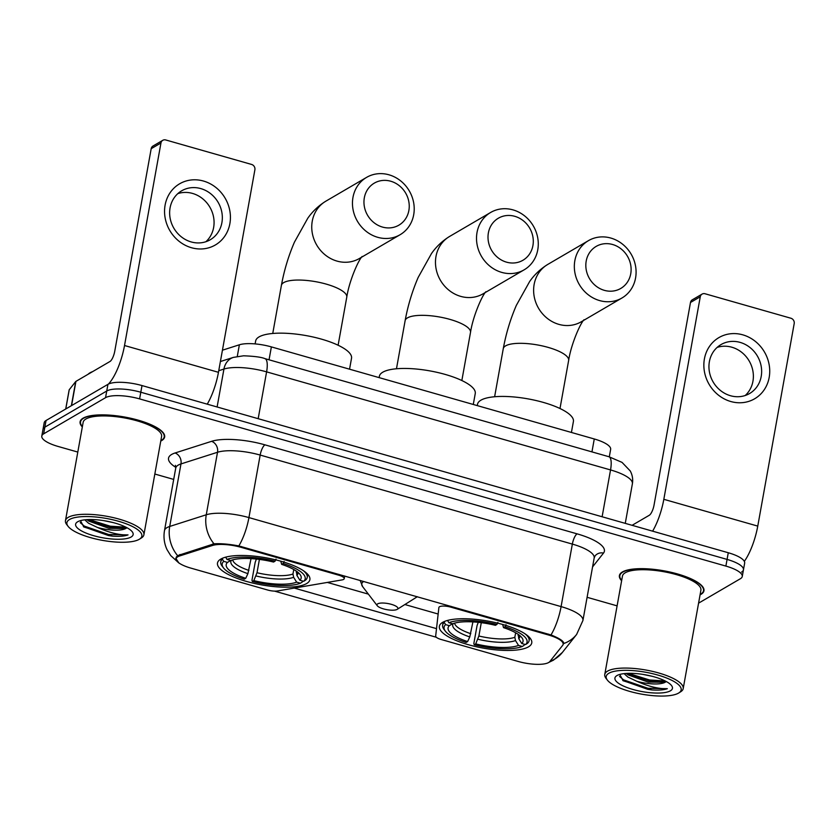 <?xml version="1.0" encoding="UTF-8"?>
<svg xmlns="http://www.w3.org/2000/svg" width="836" height="836" viewBox="0 0 836 836"><rect width="100%" height="100%" fill="white"/><g stroke="black" fill="none" stroke-linecap="round" stroke-linejoin="round"><path stroke-width="1.25" d="M548.395 634.963A23.91 6.991 -169.8 0 1 563.14 644.337A23.91 6.991 -169.8 0 1 562.67 645.35L549.858 661.516A23.91 6.991 -169.8 0 1 548.667 662.509A23.91 6.991 -169.8 0 1 518.006 661.412L441.136 639.488A8.851 2.592 10.2 0 1 435.671 636.071L438.89 607.532A8.851 2.592 10.2 0 1 439.517 606.748A8.851 2.592 10.2 0 1 450.876 607.155L548.395 634.963L548.552 634.148M306.613 583.57A46.941 13.721 -169.8 0 0 309.884 579.641A46.941 13.721 -169.8 0 0 273.675 559.368A46.941 13.721 -169.8 0 0 220.777 559.096A46.941 13.721 -169.8 0 0 217.496 563.015A46.941 13.721 -169.8 0 0 253.705 583.288A46.941 13.721 -169.8 0 0 306.613 583.57M528.488 646.845A46.941 13.721 -169.8 0 0 531.759 642.915A46.941 13.721 -169.8 0 0 495.549 622.642A46.941 13.721 -169.8 0 0 442.652 622.36A46.941 13.721 -169.8 0 0 439.37 626.289A46.941 13.721 -169.8 0 0 475.579 646.562A46.941 13.721 -169.8 0 0 528.488 646.845M190.859 568.114L267.739 590.038A8.851 2.592 10.2 0 0 277.489 590.958L342.008 579.912A8.851 2.592 10.2 0 0 344.233 578.658A8.851 2.592 10.2 0 0 338.779 575.189L241.249 547.371A23.91 6.991 -169.8 0 0 212.448 545.48L179.656 555.95A23.91 6.991 -169.8 0 0 176.124 558.751A23.91 6.991 -169.8 0 0 190.859 568.114M222.428 350.2L239.378 344.787A26.564 7.764 10.2 0 1 271.376 346.898L594.271 438.973A26.564 7.764 10.2 0 1 610.646 449.381L609.308 456.832M700.066 594.835A42.95 12.561 -169.8 0 0 700.955 594.375A42.95 12.561 -169.8 0 0 703.954 590.78A42.95 12.561 -169.8 0 0 670.817 572.232A42.95 12.561 -169.8 0 0 622.402 571.97A42.95 12.561 -169.8 0 0 619.403 575.565A42.95 12.561 -169.8 0 0 621.629 580.727M160.763 441.053A42.95 12.561 -169.8 0 0 161.651 440.582A42.95 12.561 -169.8 0 0 164.65 436.988A42.95 12.561 -169.8 0 0 131.513 418.439A42.95 12.561 -169.8 0 0 83.098 418.178A42.95 12.561 -169.8 0 0 80.099 421.772A42.95 12.561 -169.8 0 0 82.325 426.935M177.587 555.616A30.995 25.947 -107.7 0 1 169.718 526.45A35.425 10.356 10.2 0 0 166.97 527.631A35.425 10.356 10.2 0 0 164.493 530.588C163.354 537.235 164.211 543.599 167.054 549.68L170.69 555.553L178.914 563.036L175.79 558.27L177.587 555.616L214.016 543.818C220.62 543.379 228.897 544.079 238.835 545.929L550.997 634.942C559.671 638.401 563.903 641.264 563.704 643.532L563.109 644.483M741.595 572.054A26.564 7.764 -169.8 0 0 743.455 569.828L744.646 563.161A26.564 7.764 -169.8 0 0 728.271 552.742L142.005 385.563A26.564 7.764 -169.8 0 0 107.938 384.341L46.053 420.498L44.851 427.165A26.564 7.764 -169.8 0 0 43.002 429.39A26.564 7.764 -169.8 0 1 44.851 427.165L106.736 391.008L44.851 427.165L43.66 433.832A26.564 7.764 -169.8 0 0 41.8 436.058A26.564 7.764 -169.8 0 0 58.175 446.476L77.8 452.067M142.005 385.563L140.803 392.23A26.564 7.764 -169.8 0 0 106.736 391.008A26.564 7.764 -169.8 0 1 140.803 392.23L727.069 559.409L140.803 392.23L139.602 398.897A26.564 7.764 -169.8 0 0 105.545 397.675L43.66 433.832M743.455 569.828A26.564 7.764 -169.8 0 0 727.069 559.409A26.564 7.764 -169.8 0 1 743.455 569.828L742.253 576.495A26.564 7.764 -169.8 0 0 725.878 566.087L139.602 398.897M563.736 643.407L563.704 643.532A30.995 29.281 -141.6 0 0 576.631 634.43L582.922 620.49L594.177 557.967A35.425 10.356 -169.8 0 0 572.336 544.09L260.174 455.066A35.425 10.356 -169.8 0 0 217.517 452.266L180.973 463.928A35.425 10.356 -169.8 0 0 178.214 465.109A35.425 10.356 -169.8 0 0 175.738 468.076L175.403 465.338M436.308 637.251L274.542 591.115M436.507 628.641L294.282 588.084M154.827 474.033L173.7 479.415M587.091 597.301L617.104 605.86M698.572 603.153L740.393 578.721A26.564 7.764 -169.8 0 0 742.253 576.495M46.053 420.498A26.564 7.764 -169.8 0 0 44.203 422.723L41.8 436.058M742.796 334.839A35.425 32.05 -120.3 0 1 769.183 377.412A35.425 32.05 -120.3 0 1 730.8 401.52A35.425 32.05 -120.3 0 1 704.403 358.937A35.425 32.05 -120.3 0 1 742.796 334.839M730.497 395.731A28.34 25.644 59.7 0 0 749.589 393.526A28.34 25.644 59.7 0 0 761.147 366.074A28.34 25.644 59.7 0 0 740.09 342.384A28.34 25.644 59.7 0 0 720.998 344.589A28.34 25.644 59.7 0 0 709.44 372.041A28.34 25.644 59.7 0 0 730.497 395.731M717.11 347.431A28.34 25.644 -120.3 0 1 731.824 347.212A28.34 25.644 -120.3 0 1 752.285 368.331A28.34 25.644 -120.3 0 1 745.2 395.512M744.322 561.384A35.425 10.973 -74.1 0 0 757.761 526.105L794.2 323.553A4.431 4.002 59.7 0 0 790.898 318.234L705.062 293.76A4.431 4.002 59.7 0 0 700.265 296.77L690.494 302.475L654.055 505.028A8.851 2.748 105.9 0 1 649.3 515.258L632.089 525.311M652.613 531.173A35.425 10.973 -74.1 0 0 663.826 499.311L700.265 296.77M690.494 302.475A4.431 4.002 -120.3 0 1 692.312 299.81L702.083 294.105M608.859 673.262A38.08 11.129 -169.8 0 0 607.396 680.128A38.08 11.129 -169.8 0 0 641.348 694.089A38.08 11.129 -169.8 0 0 678.498 693.128A38.08 11.129 -169.8 0 0 678.759 692.971A38.08 11.129 -169.8 0 0 657.347 674.913A38.08 11.129 -169.8 0 0 608.859 673.262M680.42 691.915A39.856 11.652 -169.8 0 0 680.692 691.759A39.856 11.652 -169.8 0 0 683.2 688.582A39.856 11.652 -169.8 0 0 652.456 671.371A39.856 11.652 -169.8 0 0 607.542 671.141A39.856 11.652 -169.8 0 0 604.762 674.474A39.856 11.652 -169.8 0 0 606.006 678.32L607.396 680.128M683.2 688.582L700.902 590.226A39.856 11.652 -169.8 0 0 670.148 573.015A39.856 11.652 -169.8 0 0 625.234 572.785A39.856 11.652 -169.8 0 0 622.454 576.119L604.762 674.474M700.129 594.49A42.511 12.425 -169.8 0 0 700.547 594.26A42.511 12.425 -169.8 0 0 703.515 590.697A42.511 12.425 -169.8 0 0 670.723 572.346A42.511 12.425 -169.8 0 0 622.81 572.085A42.511 12.425 -169.8 0 0 619.842 575.649A42.511 12.425 -169.8 0 0 621.691 580.372M652.195 676.314L643.051 674.422M619.748 674.443L623.154 680.765L651.902 689.94C658.684 690.4 663.836 689.982 667.337 688.686C658.914 689.042 648.726 686.565 636.75 681.246A22.144 6.469 -169.8 0 0 665.132 682.26L648.203 682.103L628.212 674.945L626.195 673.44M636.75 681.246L627.836 677.024L624.105 673.628M670.399 690.818A29.229 8.548 -169.8 0 0 671.548 685.572A29.229 8.548 -169.8 0 0 645.496 674.84A29.229 8.548 -169.8 0 0 616.958 675.572A29.229 8.548 -169.8 0 0 616.738 675.707A29.229 8.548 -169.8 0 0 633.218 689.554A29.229 8.548 -169.8 0 0 670.399 690.818M665.132 682.26L666.313 681.549M667.337 688.686L648.025 688.31L623.656 679.898L619.518 676.439M665.226 680.974L649.53 679.971L628.317 673.346M651.902 689.94L647.837 689.355L622.757 680.473M665.749 681.946L649.342 681.016L626.342 673.429M612.589 244.499A24.359 22.039 59.7 0 0 586.203 261.072A24.359 22.039 59.7 0 0 604.344 290.343A24.359 22.039 59.7 0 0 630.741 273.769A24.359 22.039 59.7 0 0 612.589 244.499M599.59 300.573A33.21 30.044 -120.3 0 1 574.917 272.818A33.21 30.044 -120.3 0 1 588.46 240.643A33.21 30.044 -120.3 0 1 610.834 238.061A33.21 30.044 -120.3 0 1 635.506 265.827A33.21 30.044 -120.3 0 1 621.963 297.992A33.21 30.044 -120.3 0 1 599.59 300.573M518.268 634.419L518.759 638.673L521.779 643.511A38.08 11.129 -169.8 0 0 521.852 637.669A38.08 11.129 -169.8 0 0 503.523 627.627L505.038 626.749L505.989 624.701M524.381 644.253L524.193 645.277L522.27 646.479A42.155 12.321 -169.8 0 1 474.2 644.765L473.845 643.48L477.053 625.641L478.265 622.318M571.427 432.463L573.402 421.511A48.707 14.243 -169.8 0 0 535.813 400.475A48.707 14.243 -169.8 0 0 480.919 400.183A48.707 14.243 -169.8 0 0 477.523 404.258L477.283 405.606M445.4 631.201A42.155 12.321 -169.8 0 1 445.609 624.617L444.282 622.486A43.921 12.843 -169.8 0 0 442.631 625.161A43.921 12.843 -169.8 0 0 444.01 629.393L445.4 631.201A42.155 12.321 -169.8 0 0 466.101 642.456L467.606 641.578L469.78 636.928L472.915 621.89M444.282 622.486L444.459 621.472M447.563 620.427L448.859 622.715A42.155 12.321 -169.8 0 1 496.939 624.44L497.89 622.392M448.817 620.113A43.921 12.843 -169.8 0 0 447.532 620.584M505.038 626.749A42.155 12.321 -169.8 0 1 525.53 644.577L527.453 643.375A43.921 12.843 -169.8 0 0 529.094 640.71A43.921 12.843 -169.8 0 0 525.06 633.834M445.609 624.617L449.35 625.694A38.08 11.129 -169.8 0 0 467.606 641.578M496.939 624.44L495.424 625.318A38.08 11.129 -169.8 0 0 452.61 623.792L448.859 622.715M525.53 644.577L521.779 643.511M452.475 623.75L449.35 625.694M503.523 627.627L502.666 624.471M474.2 644.765L475.705 643.887A38.08 11.129 -169.8 0 0 518.519 645.413L522.27 646.479M481.285 622.674L478.882 636.008L475.705 643.887M518.519 645.413L515.498 640.575L514.83 637.293L515.645 632.779M390.715 181.224A24.359 22.039 59.7 0 0 364.329 197.798A24.359 22.039 59.7 0 0 382.47 227.068A24.359 22.039 59.7 0 0 408.867 210.494A24.359 22.039 59.7 0 0 390.715 181.224M377.715 237.309A33.21 30.044 -120.3 0 1 353.043 209.543A33.21 30.044 -120.3 0 1 366.586 177.378A33.21 30.044 -120.3 0 1 388.959 174.797A33.21 30.044 -120.3 0 1 413.632 202.552A33.21 30.044 -120.3 0 1 400.089 234.728A33.21 30.044 -120.3 0 1 377.715 237.309M296.393 571.155L296.885 575.408L299.905 580.236A38.08 11.129 -169.8 0 0 299.978 574.405A38.08 11.129 -169.8 0 0 281.648 564.363L283.153 563.474L284.115 561.426M302.507 580.978L302.318 582.013L300.396 583.214A42.155 12.321 -169.8 0 1 252.326 581.49L251.97 580.205L255.179 562.367L256.391 559.054M349.552 369.188L351.528 358.236A48.707 14.243 -169.8 0 0 313.939 337.201A48.707 14.243 -169.8 0 0 259.045 336.908A48.707 14.243 -169.8 0 0 255.649 340.983L255.116 343.899M223.525 567.926A42.155 12.321 -169.8 0 1 223.734 561.353L222.407 559.221A43.921 12.843 -169.8 0 0 220.756 561.886A43.921 12.843 -169.8 0 0 222.136 566.118L223.525 567.926A42.155 12.321 -169.8 0 0 244.227 579.181L245.732 578.303L247.905 573.653L251.04 558.615M222.407 559.221L222.585 558.197M225.689 557.152L226.984 559.451A42.155 12.321 -169.8 0 1 275.065 561.165L276.016 559.117M226.943 556.839A43.921 12.843 -169.8 0 0 225.657 557.319M283.153 563.474A42.155 12.321 -169.8 0 1 303.656 581.313L305.579 580.111A43.921 12.843 -169.8 0 0 307.22 577.446A43.921 12.843 -169.8 0 0 303.186 570.56M223.734 561.353L227.476 562.419A38.08 11.129 -169.8 0 0 245.732 578.303M275.065 561.165L273.55 562.053A38.08 11.129 -169.8 0 0 230.736 560.517L226.984 559.451M303.656 581.313L299.905 580.236M230.6 560.475L227.476 562.419M281.648 564.363L280.781 561.196M252.326 581.49L253.831 580.612A38.08 11.129 -169.8 0 0 296.644 582.149L300.396 583.214M259.411 559.399L257.007 572.733L253.831 580.612M296.644 582.149L293.624 577.31L292.955 574.018L293.77 569.515M514.777 216.315A24.359 22.039 59.7 0 0 488.381 232.889A24.359 22.039 59.7 0 0 506.532 262.159A24.359 22.039 59.7 0 0 532.919 245.596A24.359 22.039 59.7 0 0 514.777 216.315M501.767 272.4A33.21 30.044 -120.3 0 1 477.095 244.634A33.21 30.044 -120.3 0 1 490.638 212.469A33.21 30.044 -120.3 0 1 513.022 209.888A33.21 30.044 -120.3 0 1 537.694 237.643A33.21 30.044 -120.3 0 1 524.151 269.819A33.21 30.044 -120.3 0 1 501.767 272.4M377.705 603.843A10.628 3.104 -169.8 0 0 377.297 605.755A10.628 3.104 -169.8 0 0 386.775 609.653A10.628 3.104 -169.8 0 0 397.142 609.381A10.628 3.104 -169.8 0 0 397.215 609.339A10.628 3.104 -169.8 0 0 391.238 604.303A10.628 3.104 -169.8 0 0 377.705 603.843M473.28 404.467L475.256 393.526A48.707 14.243 -169.8 0 0 437.677 372.49A48.707 14.243 -169.8 0 0 382.784 372.198A48.707 14.243 -169.8 0 0 379.377 376.273L379.136 377.621M203.493 181.046A35.425 32.05 -120.3 0 1 229.879 223.62A35.425 32.05 -120.3 0 1 191.496 247.728A35.425 32.05 -120.3 0 1 165.1 205.144A35.425 32.05 -120.3 0 1 203.493 181.046M191.193 241.938A28.34 25.644 59.7 0 0 210.285 239.733A28.34 25.644 59.7 0 0 221.843 212.281A28.34 25.644 59.7 0 0 200.786 188.591A28.34 25.644 59.7 0 0 181.694 190.796A28.34 25.644 59.7 0 0 170.136 218.248A28.34 25.644 59.7 0 0 191.193 241.938M177.807 193.638A28.34 25.644 -120.3 0 1 192.52 193.419A28.34 25.644 -120.3 0 1 212.981 214.538A28.34 25.644 -120.3 0 1 205.896 241.719M207.244 404.164A35.425 10.973 -74.1 0 0 218.457 372.313L254.896 169.76A4.431 4.002 59.7 0 0 251.594 164.441L165.758 139.967A4.431 4.002 59.7 0 0 160.961 142.977L151.191 148.683L114.751 351.235A8.851 2.748 105.9 0 1 109.997 361.476L75.93 381.373L71.572 405.585M108.398 384.09A35.425 10.973 -74.1 0 0 124.522 345.519L160.961 142.977M151.191 148.683A4.431 4.002 -120.3 0 1 153.009 146.018L162.78 140.312M69.158 390.13A4.431 1.296 10.2 0 1 69.148 389.921A4.431 1.296 10.2 0 1 69.231 389.743L75.71 381.55A4.431 1.296 10.2 0 1 75.93 381.373M69.555 519.48A38.08 11.129 -169.8 0 0 68.092 526.335A38.08 11.129 -169.8 0 0 102.044 540.296A38.08 11.129 -169.8 0 0 139.194 539.335A38.08 11.129 -169.8 0 0 139.455 539.178A38.08 11.129 -169.8 0 0 118.043 521.131A38.08 11.129 -169.8 0 0 69.555 519.48M141.117 538.133A39.856 11.652 -169.8 0 0 141.388 537.966A39.856 11.652 -169.8 0 0 143.896 534.8A39.856 11.652 -169.8 0 0 113.153 517.588A39.856 11.652 -169.8 0 0 68.238 517.348A39.856 11.652 -169.8 0 0 65.459 520.682A39.856 11.652 -169.8 0 0 66.702 524.527L68.092 526.335M143.896 534.8L161.599 436.434A39.856 11.652 -169.8 0 0 130.844 419.233A39.856 11.652 -169.8 0 0 85.93 418.993A39.856 11.652 -169.8 0 0 83.151 422.326L65.459 520.682M160.826 440.697A42.511 12.425 -169.8 0 0 161.244 440.467A42.511 12.425 -169.8 0 0 164.211 436.904A42.511 12.425 -169.8 0 0 131.419 418.554A42.511 12.425 -169.8 0 0 83.506 418.293A42.511 12.425 -169.8 0 0 80.538 421.856A42.511 12.425 -169.8 0 0 82.388 426.579M92.608 371.623A44.277 12.948 -169.8 0 0 89.985 372.825A44.277 12.948 -169.8 0 0 88.125 374.246M112.891 522.521L103.748 520.629M80.444 520.65L83.851 526.973L112.599 536.158C119.381 536.607 124.533 536.189 128.033 534.904C119.611 535.249 109.422 532.772 97.446 527.453A22.144 6.469 -169.8 0 0 125.828 528.467L108.899 528.31L88.909 521.152L86.892 519.647M97.446 527.453L88.532 523.231L84.802 519.835M131.095 537.025A29.229 8.548 -169.8 0 0 132.245 531.78A29.229 8.548 -169.8 0 0 106.193 521.047A29.229 8.548 -169.8 0 0 77.654 521.779A29.229 8.548 -169.8 0 0 77.434 521.915A29.229 8.548 -169.8 0 0 93.914 535.761A29.229 8.548 -169.8 0 0 131.095 537.025M125.828 528.467L127.009 527.756M128.033 534.904L108.722 534.517L84.352 526.105L80.214 522.646M125.922 527.192L110.227 526.178L89.013 519.553M112.599 536.158L108.534 535.562L83.454 526.69M126.445 528.153L110.038 527.223L87.038 519.637M451.022 606.33L450.876 607.155M338.925 574.363L338.779 575.189M241.249 547.371L241.395 546.556M212.448 545.48L212.71 544.027M179.656 555.95L179.918 554.477M591.951 451.879L594.271 438.973M269.046 359.804L271.376 346.898M237.278 356.429L239.378 344.787M175.821 467.355A44.277 12.948 10.2 0 1 171.62 454.47A44.277 12.948 10.2 0 1 175.058 452.987L211.602 441.324A44.277 12.948 10.2 0 1 264.939 444.836L577.091 533.849A44.277 12.948 10.2 0 1 603.508 553.087L592.567 566.902M548.897 662.363L553.474 660.147L562.367 652.446A30.995 29.281 -141.6 0 1 549.983 661.36M238.835 545.929A30.995 9.604 -74.1 0 0 248.929 517.588L561.092 606.602A30.995 9.604 105.9 0 1 550.997 634.942M214.016 543.818A30.995 25.947 -107.7 0 1 206.262 514.777A35.425 10.356 10.2 0 1 248.929 517.588L260.174 455.066A8.851 2.748 105.9 0 1 264.939 444.836M577.091 533.849A8.851 2.748 105.9 0 0 572.336 544.09L561.092 606.602A35.425 10.356 10.2 0 1 582.922 620.49M175.058 452.987A8.851 7.419 72.3 0 1 180.973 463.928L169.718 526.45L206.262 514.777L217.517 452.266A8.851 7.419 72.3 0 0 211.602 441.324M438.158 614.021L404.875 604.532M368.373 594.124L327.336 582.42M725.878 566.087L728.271 552.742M105.545 397.675L107.938 384.341M603.508 553.087A8.851 8.37 38.4 0 0 595.065 555.919L594.177 557.967M563.286 644.253L563.6 642.539M608.89 456.717A17.713 5.486 105.9 0 1 610.541 469.936L266.6 371.863A35.425 10.356 -169.8 0 0 223.944 369.052A17.713 14.829 -107.7 0 1 233.369 357.39L243.569 355.802C254.228 356.199 261.354 357.15 264.949 358.634L608.89 456.717L622.036 462.381L630.25 470.961C632.424 475.005 633.145 479.289 632.382 483.825A35.425 10.356 -169.8 0 0 610.541 469.936L602.119 516.773M218.739 370.714L223.944 369.052L217.109 406.975M264.949 358.634A17.713 5.486 105.9 0 1 266.6 371.863L258.178 418.69M663.826 499.311L757.761 526.105M494.619 396.755L503.272 348.654C506.031 333.585 510.388 319.153 516.334 305.38L529.658 281.502C534.497 274.584 540.526 268.889 547.747 264.437A33.21 30.044 59.7 0 0 534.204 296.602A33.21 30.044 59.7 0 0 558.876 324.368A33.21 30.044 59.7 0 0 581.25 321.787L621.963 297.992M503.272 348.654A33.21 9.708 10.2 0 1 505.592 345.874A33.21 9.708 10.2 0 1 548.176 347.4A33.21 9.708 10.2 0 1 568.647 360.42C571.072 344.244 580.393 323.135 584.05 319.728M518.09 635.391A32.771 9.583 -169.8 0 0 518.634 634.691M453.237 623.562A34.067 9.959 -169.8 0 0 469.78 636.928M518.759 638.673A34.067 9.959 -169.8 0 0 519.71 635.517M454.533 623.154A32.771 9.583 -169.8 0 0 470.783 633.698M477.878 639.237A34.067 9.959 -169.8 0 0 515.498 640.575M478.882 636.008A32.771 9.583 -169.8 0 0 514.83 637.293M272.745 333.48L281.398 285.389C284.156 270.31 288.504 255.889 294.46 242.106L307.784 218.227C312.622 211.309 318.652 205.625 325.873 201.162A33.21 30.044 59.7 0 0 312.33 233.328A33.21 30.044 59.7 0 0 337.002 261.093A33.21 30.044 59.7 0 0 359.375 258.512L400.089 234.728M281.398 285.389A33.21 9.708 10.2 0 1 283.717 282.61A33.21 9.708 10.2 0 1 326.301 284.125A33.21 9.708 10.2 0 1 346.773 297.146C349.197 280.969 358.508 259.871 362.176 256.453M296.216 572.117A32.771 9.583 -169.8 0 0 296.759 571.416M231.363 560.287A34.067 9.959 -169.8 0 0 247.905 573.653M296.885 575.408A34.067 9.959 -169.8 0 0 297.835 572.242M232.659 559.88A32.771 9.583 -169.8 0 0 248.909 570.424M255.994 575.962A34.067 9.959 -169.8 0 0 293.624 577.31M257.007 572.733A32.771 9.583 -169.8 0 0 292.955 574.018M396.473 368.76L405.126 320.669C407.884 305.589 412.242 291.168 418.188 277.395L431.512 253.507C436.35 246.599 442.38 240.904 449.601 236.442A33.21 30.044 59.7 0 0 436.058 268.617A33.21 30.044 59.7 0 0 460.73 296.383A33.21 30.044 59.7 0 0 483.114 293.791L524.151 269.819M405.126 320.669A33.21 9.708 10.2 0 1 407.445 317.889A33.21 9.708 10.2 0 1 450.029 319.415A33.21 9.708 10.2 0 1 470.501 332.435C472.925 316.259 482.247 295.15 485.904 291.733M363.754 581.448A29.291 8.559 -169.8 0 0 362.678 586.694L377.297 605.755M124.522 345.519L218.457 372.313M71.363 405.711L75.71 381.55M69.231 389.743L65.772 408.982M563.14 644.337L563.495 642.341M176.124 558.751L176.48 556.734M344.704 576.014L344.233 578.658M562.367 652.446L576.631 634.43M164.493 530.588L175.738 468.076M632.382 483.825L625.265 523.367M220.391 361.528L233.369 357.39M620.155 573.872L619.842 575.649M703.828 588.931L703.515 590.697M678.759 692.971L680.692 691.759M547.747 264.437L588.46 240.643M443.195 622.068L442.631 625.161M529.658 637.617L529.094 640.71M559.995 408.511L568.647 360.42M325.873 201.162L366.586 177.378M221.31 558.793L220.756 561.886M307.784 574.353L307.22 577.446M338.11 345.237L346.773 297.146M449.601 236.442L490.638 212.469M360.138 580.414L362.678 586.694M397.215 609.339L417.321 596.716M461.848 380.526L470.501 332.435M69.148 389.921L65.71 409.013M80.852 420.08L80.538 421.856M164.525 435.138L164.211 436.904M139.455 539.178L141.388 537.966"/></g></svg>
